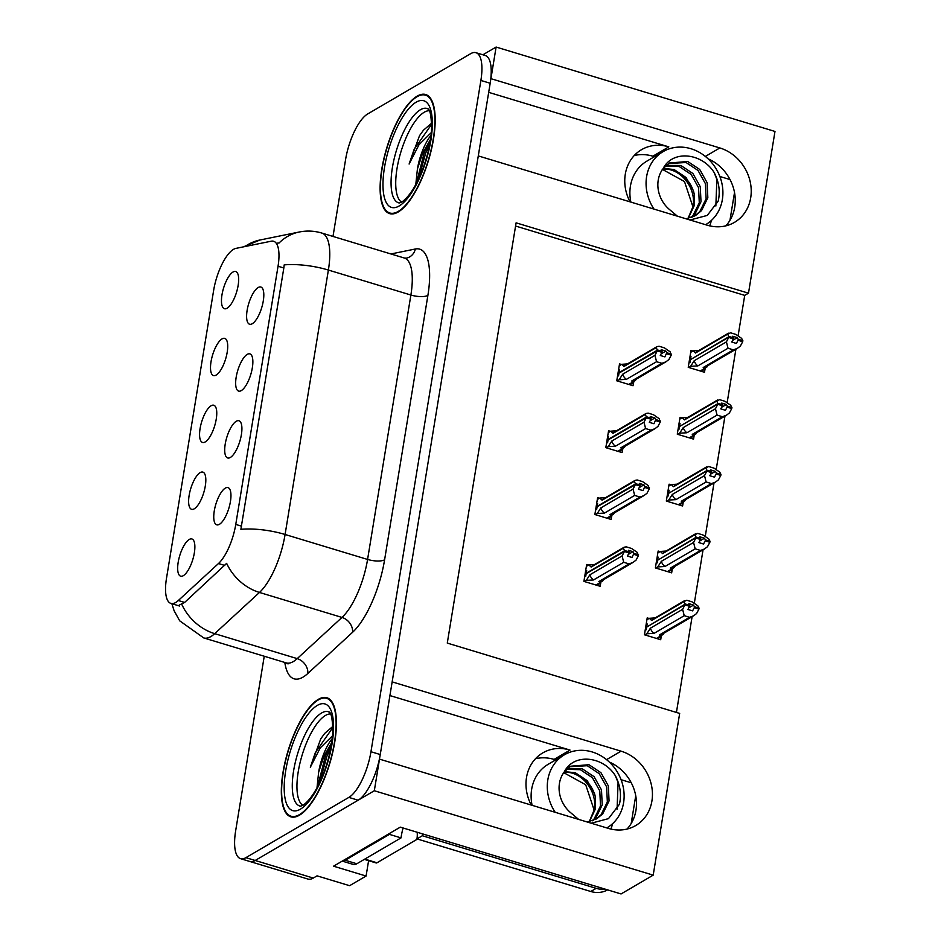 <?xml version="1.0" encoding="UTF-8"?>
<svg xmlns="http://www.w3.org/2000/svg" width="941" height="941" viewBox="0 0 941 941"><rect width="100%" height="100%" fill="white"/><g stroke="black" fill="none" stroke-linecap="round" stroke-linejoin="round"><path stroke-width="1.41" d="M634.246 155.536A41.475 36.346 -120.3 0 1 652.842 156.206L654.466 156.688M630 201.833A41.475 36.346 -120.3 0 1 625.295 174.226A41.475 36.346 -120.3 0 1 641.527 149.69A41.475 36.346 -120.3 0 1 668.804 146.867L488.685 92.347M535.464 758.752A41.475 36.346 -120.3 0 1 554.073 759.411L555.684 759.905M389.915 695.564L570.023 750.071A41.475 36.346 59.7 0 0 542.757 752.906A41.475 36.346 59.7 0 0 526.513 777.442A41.475 36.346 59.7 0 0 531.23 805.049M205.197 441.952A19.443 6.81 -73.2 0 0 215.042 424.556A19.443 6.81 -73.2 0 0 215.113 406.159A19.443 6.81 -73.2 0 0 211.125 405.747A19.443 6.81 -73.2 0 0 200.304 427.343A19.443 6.81 -73.2 0 0 204.138 442.423A19.443 6.81 -73.2 0 0 205.197 441.952M241.296 390.597A19.443 6.81 -73.2 0 0 251.141 373.212A19.443 6.81 -73.2 0 0 251.212 354.804A19.443 6.81 -73.2 0 0 247.224 354.392A19.443 6.81 -73.2 0 0 236.391 376A19.443 6.81 -73.2 0 0 240.237 391.068A19.443 6.81 -73.2 0 0 241.296 390.597M216.148 375.083A19.443 6.81 -73.2 0 0 225.993 357.698A19.443 6.81 -73.2 0 0 226.063 339.289A19.443 6.81 -73.2 0 0 222.076 338.878A19.443 6.81 -73.2 0 0 211.243 360.485A19.443 6.81 -73.2 0 0 215.089 375.565A19.443 6.81 -73.2 0 0 216.148 375.083M227.099 308.225A19.443 6.81 -73.2 0 0 236.944 290.84A19.443 6.81 -73.2 0 0 237.014 272.431A19.443 6.81 -73.2 0 0 233.027 272.02A19.443 6.81 -73.2 0 0 222.194 293.627A19.443 6.81 -73.2 0 0 226.04 308.695A19.443 6.81 -73.2 0 0 227.099 308.225M194.258 508.81A19.443 6.81 -73.2 0 0 204.103 491.425A19.443 6.81 -73.2 0 0 204.162 473.017A19.443 6.81 -73.2 0 0 200.186 472.605A19.443 6.81 -73.2 0 0 189.353 494.213A19.443 6.81 -73.2 0 0 193.187 509.281A19.443 6.81 -73.2 0 0 194.258 508.81M183.307 575.68A19.443 6.81 -73.2 0 0 193.152 558.284A19.443 6.81 -73.2 0 0 193.223 539.887A19.443 6.81 -73.2 0 0 189.235 539.464A19.443 6.81 -73.2 0 0 178.402 561.071A19.443 6.81 -73.2 0 0 182.236 576.151A19.443 6.81 -73.2 0 0 183.307 575.68M219.394 524.325A19.443 6.81 -73.2 0 0 229.239 506.928A19.443 6.81 -73.2 0 0 229.31 488.532A19.443 6.81 -73.2 0 0 225.322 488.12A19.443 6.81 -73.2 0 0 214.489 509.716A19.443 6.81 -73.2 0 0 218.336 524.796A19.443 6.81 -73.2 0 0 219.394 524.325M230.345 457.467A19.443 6.81 -73.2 0 0 240.19 440.07A19.443 6.81 -73.2 0 0 240.261 421.662A19.443 6.81 -73.2 0 0 236.273 421.25A19.443 6.81 -73.2 0 0 225.44 442.858A19.443 6.81 -73.2 0 0 229.286 457.938A19.443 6.81 -73.2 0 0 230.345 457.467M252.247 323.739A19.443 6.81 -73.2 0 0 262.092 306.343A19.443 6.81 -73.2 0 0 262.163 287.946A19.443 6.81 -73.2 0 0 258.175 287.534A19.443 6.81 -73.2 0 0 247.342 309.13A19.443 6.81 -73.2 0 0 251.188 324.21A19.443 6.81 -73.2 0 0 252.247 323.739M175.696 602.499A34.993 12.257 -73.2 0 0 178.308 600.523L218.477 563.541A34.993 12.257 -73.2 0 0 235.768 524.419L278.042 266.244A34.993 12.257 -73.2 0 0 273.619 241.261A34.993 12.257 -73.2 0 0 271.267 241.19L235.968 248.377A34.993 12.257 -73.2 0 0 213.631 290.463L166.475 578.433A34.993 12.257 -73.2 0 0 170.897 603.404A34.993 12.257 -73.2 0 0 175.696 602.499M368.601 860.674L366.084 876.036L349.593 885.693L317.058 875.848L313.282 878.059A38.887 13.621 -73.2 0 1 307.942 879.059L249.847 861.486A38.887 13.621 -73.2 0 0 255.187 860.474L374.318 790.746L379.505 759.128L608.404 828.409A41.475 36.346 59.7 0 0 635.681 825.575A41.475 36.346 59.7 0 0 651.619 785.958A41.475 36.346 59.7 0 0 621.06 751.165L392.15 681.884L478.287 155.912L707.185 225.193A41.475 36.346 59.7 0 0 734.462 222.37A41.475 36.346 59.7 0 0 750.4 182.742A41.475 36.346 59.7 0 0 719.841 147.949L490.931 78.668L496.107 47.05L482.886 54.79M627.012 829.068A41.475 36.346 59.7 0 0 609.286 762.034M366.084 876.036L333.549 866.191L400.29 827.139L621.06 893.95L653.195 875.142L374.318 790.746M738.12 335.678L744.719 295.38L748.495 293.18L774.984 131.446L496.107 47.05M748.495 293.18L516.103 222.841L447.281 643.091L679.673 713.419L653.195 875.142M719.853 176.485L730.028 179.566M621.072 779.689L631.246 782.771M676.426 712.431L692.106 616.684M694.329 603.134L703.056 549.826M705.279 536.264L714.007 482.956M716.219 469.406L724.958 416.098M727.17 402.536L735.897 349.24M744.719 295.38L515.586 226.04M681.954 417.875L680.049 417.31L677.285 434.201L693.552 439.129L694.082 435.883M671.004 484.744L669.098 484.168L666.334 501.059L682.601 505.987L683.131 502.753M660.053 551.602L658.159 551.026L655.383 567.929L671.651 572.846L672.18 569.611M649.102 618.472L647.208 617.896L644.432 634.787L660.7 639.715L661.241 636.469M692.905 351.017L691 350.44L688.236 367.343L704.503 372.26L705.032 369.025M610.474 431.331L608.58 430.766L605.816 447.657L622.083 452.586L622.613 449.339M599.523 498.201L597.629 497.624L594.865 514.515L611.132 519.444L611.662 516.209M588.584 565.059L586.678 564.482L583.914 581.385L600.182 586.302L600.711 583.067M621.425 364.473L619.531 363.896L616.755 380.799L633.022 385.716L633.564 382.481M708.067 158.817A41.475 36.346 -120.3 0 1 725.793 225.852M299.391 815.224A62.212 21.784 -73.2 0 0 332.62 752.8A62.212 21.784 -73.2 0 0 326.892 697.74A62.212 21.784 -73.2 0 0 318.364 699.351A62.212 21.784 -73.2 0 0 285.123 761.775A62.212 21.784 -73.2 0 0 290.851 816.835A62.212 21.784 -73.2 0 0 299.391 815.224M398.172 212.007A62.212 21.784 -73.2 0 0 431.401 149.584A62.212 21.784 -73.2 0 0 425.673 94.523A62.212 21.784 -73.2 0 0 417.145 96.147A62.212 21.784 -73.2 0 0 383.904 158.559A62.212 21.784 -73.2 0 0 389.633 213.619A62.212 21.784 -73.2 0 0 398.172 212.007M278.042 266.244L283.829 267.997L284.194 264.88A45.368 15.021 9.3 0 1 328.385 270.055L285.088 534.488A51.849 18.161 106.8 0 1 259.481 592.454A45.368 36.534 -132.6 0 1 226.64 563.341L184.636 602.44L179.178 605.098M264.245 656.242L235.638 830.915A38.887 13.621 -73.2 0 0 240.555 858.663L249.847 861.486A38.887 13.621 -73.2 0 0 255.187 860.474L358.156 800.215A38.887 13.621 -73.2 0 0 380.258 754.541L490.179 83.255A38.887 13.621 -73.2 0 0 485.274 55.507L475.97 52.696A38.887 13.621 -73.2 0 0 470.641 53.696L367.672 113.967A38.887 13.621 -73.2 0 0 345.57 159.629L332.996 236.438M283.829 267.997L240.884 529.301A45.368 15.021 -170.7 0 1 285.088 534.488L367.578 559.448L410.888 295.027A51.849 18.161 -73.2 0 0 404.336 258.022L406.324 258.175A12.962 11.927 78.5 0 0 415.357 249A64.8 22.69 106.8 0 1 427.896 295.392L384.598 559.813A64.8 22.69 106.8 0 1 352.581 632.281L307.813 673.485A64.8 22.69 106.8 0 1 284.817 662.476M277.595 243.107L279.101 242.978A45.368 41.757 -101.5 0 1 299.214 232.015C306.825 230.486 314.376 230.839 321.834 233.062A51.849 18.161 106.8 0 1 328.385 270.055L410.888 295.027A12.962 4.293 -170.7 0 0 427.896 295.392M240.555 858.663A38.887 13.621 -73.2 0 0 245.883 857.663L348.852 797.403A38.887 13.621 -73.2 0 0 370.954 751.73L480.886 80.444A38.887 13.621 -73.2 0 0 475.97 52.696M617.19 380.929L619.166 379.764L622.719 374.2L654.936 355.333L657.288 350.922L661.935 352.322L660.264 355.475L664.911 356.886L666.746 352.746L665.863 351.087L661.111 353.863M618.437 370.589L619.507 369.954L619.072 372.612L657.406 350.181L656.206 347.617L656.959 346.641L659.088 346.253L664.428 347.876L670.145 351.828L671.227 355.145L666.581 353.734M619.225 365.767L621.695 364.32L623.977 366.472L656.206 347.617M621.695 364.32L627.471 363.896M619.166 379.764L626.388 379.364L656.559 361.709L661.899 363.32L631.729 380.976L633.705 382.375L629.729 384.716M628.8 384.446L635.469 380.423L636.657 378.411M661.899 363.32L665.875 361.85L668.886 359.556L671.227 355.145M657.288 350.922L619.002 373.095L618.566 375.753L617.484 376.388M657.453 349.934L662.099 351.334L661.205 349.687L665.863 351.087M656.959 346.641L625.871 364.837A8.81 7.728 59.7 0 0 623.977 366.472M671.392 354.145L666.746 352.746M631.729 380.976A8.81 7.728 59.7 0 0 634.775 380.046L665.805 361.885M656.559 361.709L654.936 355.333M622.719 374.2A8.81 7.728 59.7 0 0 626.388 379.364M657.324 350.664L661.935 352.322M662.099 351.334L657.406 350.181M688.659 367.472L690.635 366.308L694.187 360.732L726.417 341.877L728.805 337.207L690.471 359.638L690.035 362.297L688.953 362.932M728.805 337.207L733.451 338.619L731.733 342.018L736.38 343.43L738.05 340.277L742.708 341.677L742.861 340.689L738.215 339.289L737.332 337.631L732.592 340.407M728.757 337.466L733.404 338.866M737.332 337.631L732.686 336.231L733.533 338.137L728.875 336.725L727.675 334.149L730.557 332.796L735.897 334.42L741.626 338.372L742.861 340.689M733.568 337.878L728.922 336.478M691.047 359.309L728.875 336.725M690.553 359.156L690.988 356.498L689.906 357.133M690.635 366.308L697.857 365.896L728.028 348.241L726.417 341.877M694.187 360.732A8.81 7.728 59.7 0 0 697.857 365.896M708.138 364.955L706.95 366.966L700.28 370.989M701.198 371.26L705.185 368.931L703.198 367.519A8.81 7.728 -120.3 0 0 706.244 366.59L737.285 348.429M742.708 341.677L740.355 346.1L737.344 348.393L733.368 349.864L703.198 367.519M728.028 348.241L733.368 349.864M738.05 340.277L738.215 339.289M727.675 334.149L695.458 353.016A8.81 7.728 -120.3 0 1 697.34 351.381L728.44 333.185M695.458 353.016L693.164 350.864L698.94 350.44M693.164 350.864L690.694 352.31M606.239 447.787L608.215 446.634L611.768 441.058L643.997 422.203L646.338 417.78L650.984 419.192L649.314 422.344L653.96 423.744L655.795 419.604L654.912 417.957L650.172 420.721M607.486 437.459L608.556 436.824L608.121 439.482L646.455 417.051L645.255 414.475L646.008 413.499L648.137 413.123L653.477 414.734L659.206 418.698L660.276 422.003L655.63 420.592M608.274 432.625L610.744 431.178L613.038 433.33L645.255 414.475M610.744 431.178L616.52 430.766M608.215 446.634L615.438 446.222L645.608 428.567L650.949 430.178L620.778 447.834L622.754 449.233M617.861 451.304L624.53 447.281L625.706 445.281M650.949 430.178L654.924 428.708L657.935 426.414L660.276 422.003M646.338 417.78L608.051 439.965L607.615 442.611L606.533 443.246M646.502 416.792L651.148 418.204L650.266 416.545L654.912 417.957M646.008 413.499L614.92 431.696A8.81 7.728 59.7 0 0 613.038 433.33M660.441 421.015L655.795 419.604M620.778 447.834A8.81 7.728 59.7 0 0 623.824 446.916L654.854 428.755M645.608 428.567L643.997 422.203M611.768 441.058A8.81 7.728 59.7 0 0 615.438 446.222M646.373 417.533L650.984 419.192M651.148 418.204L646.455 417.051M595.288 514.645L597.264 513.492L600.817 507.917L633.046 489.061L635.387 484.65L640.033 486.05L638.363 489.202L643.009 490.614L644.844 486.473L643.962 484.815L639.221 487.591M596.535 504.317L597.617 503.682L597.182 506.34L635.504 483.909L634.305 481.333L635.057 480.369L637.186 479.981L642.527 481.592L648.255 485.556L649.325 488.861L644.679 487.462M597.323 499.495L599.793 498.048L602.087 500.2L634.305 481.333M599.793 498.048L605.569 497.624M597.264 513.492L604.487 513.08L634.657 495.425L639.998 497.048L609.827 514.703L611.803 516.091M606.91 518.162L613.579 514.139L614.767 512.139M639.998 497.048L643.973 495.578L646.985 493.284L649.325 488.861M635.387 484.65L597.1 506.823L596.665 509.481L595.582 510.104M635.551 483.65L640.198 485.062L639.315 483.403L643.962 484.815M635.057 480.369L603.969 498.565A8.81 7.728 59.7 0 0 602.087 500.2M649.49 487.873L644.844 486.473M609.827 514.703A8.81 7.728 59.7 0 0 612.873 513.774L643.903 495.613M634.657 495.425L633.046 489.061M600.817 507.917A8.81 7.728 59.7 0 0 604.487 513.08M635.434 484.392L640.033 486.05M640.198 485.062L635.504 483.909M584.337 581.514L586.314 580.35L589.866 574.786L622.095 555.919L624.436 551.508L629.082 552.92L627.412 556.06L632.058 557.472L633.893 553.332L633.011 551.673L628.27 554.449M585.584 571.175L586.666 570.552L586.231 573.198L624.553 550.767L623.354 548.203L624.106 547.227L626.236 546.839L631.576 548.462L637.304 552.414L638.386 555.731L633.728 554.32M586.372 566.353L588.843 564.906L591.136 567.058L623.354 548.203M588.843 564.906L594.618 564.482M586.314 580.35L593.536 579.95L623.707 562.295L629.047 563.906L598.876 581.562L600.852 582.961M595.959 585.031L602.628 581.009L603.816 578.997M629.047 563.906L633.022 562.436L636.034 560.142L638.386 555.731M624.436 551.508L586.149 573.681L585.714 576.339L584.632 576.974M624.601 550.52L629.247 551.92L628.365 550.273L633.011 551.673M624.118 547.227L593.018 565.423A8.81 7.728 59.7 0 0 591.136 567.058M638.539 554.743L633.893 553.332M598.876 581.562A8.81 7.728 59.7 0 0 601.922 580.632L632.964 562.471M623.707 562.295L622.095 555.919M589.866 574.786A8.81 7.728 59.7 0 0 593.536 579.95M624.483 551.25L629.082 552.92M629.247 551.92L624.553 550.767M677.708 434.33L679.684 433.178L683.237 427.602L715.466 408.747L717.854 404.077L679.52 426.508L679.084 429.155L678.002 429.79M717.854 404.077L722.5 405.477L720.782 408.876L725.429 410.288L727.111 407.135L731.757 408.547L731.922 407.559L727.264 406.147L726.381 404.501L721.641 407.265M717.807 404.324L722.453 405.736M726.381 404.501L721.735 403.089L722.582 404.995L717.936 403.595L716.736 401.019L719.606 399.666L724.946 401.278L730.675 405.242L731.922 407.559M722.617 404.748L717.971 403.336M680.096 426.167L717.936 403.595M679.602 426.026L680.037 423.368L678.955 424.003M679.684 433.178L686.906 432.766L717.077 415.11L715.466 408.747M683.237 427.602A8.81 7.728 59.7 0 0 686.906 432.766M697.187 431.825L695.999 433.825L689.33 437.847M690.259 438.13L694.235 435.801L692.247 434.377A8.81 7.728 -120.3 0 0 695.293 433.46L726.334 415.299M731.757 408.547L729.404 412.958L726.393 415.252L722.417 416.722L692.247 434.377M717.077 415.11L722.417 416.722M727.111 407.135L727.264 406.147M716.736 401.019L684.507 419.874A8.81 7.728 -120.3 0 1 686.389 418.239L717.489 400.043M684.507 419.874L682.213 417.722L687.989 417.31M682.213 417.722L679.743 419.168M666.757 501.188L668.733 500.036L672.297 494.46L704.515 475.605L706.903 470.935L668.569 493.366L668.134 496.025L667.063 496.648M706.903 470.935L711.549 472.347L709.832 475.746L714.49 477.146L716.16 474.005L720.806 475.405L720.971 474.417L716.324 473.017L715.431 471.359L710.69 474.135M706.856 471.182L711.514 472.594M715.431 471.359L710.784 469.947L711.631 471.853L706.985 470.453L705.785 467.877L708.655 466.524L713.996 468.136L719.724 472.1L720.971 474.417M711.667 471.606L707.02 470.194M669.145 493.037L706.985 470.453M668.651 492.884L669.086 490.226L668.004 490.861M668.733 500.036L675.967 499.624L706.126 481.968L704.515 475.605M672.297 494.46A8.81 7.728 59.7 0 0 675.967 499.624M686.236 498.683L685.048 500.683L678.379 504.705M683.272 502.635L681.296 501.247A8.81 7.728 -120.3 0 0 684.342 500.318L715.383 482.157M720.806 475.405L718.465 479.828L715.442 482.121L711.467 483.592L681.296 501.247M706.126 481.968L711.467 483.592M716.16 474.005L716.324 473.017M705.785 467.877L673.556 486.744A8.81 7.728 -120.3 0 1 675.45 485.109L706.538 466.912M673.556 486.744L671.262 484.591L677.05 484.168M671.262 484.591L668.792 486.038M655.806 568.058L657.794 566.894L661.347 561.33L693.564 542.463L695.952 537.793L657.618 560.224L657.183 562.883L656.112 563.518M695.952 537.793L700.598 539.205L698.892 542.604L703.539 544.016L705.209 540.863L709.855 542.275L710.02 541.287L705.374 539.875L704.48 538.217L699.739 540.993M695.917 538.052L700.563 539.452M704.48 538.217L699.833 536.817L700.68 538.722L696.034 537.311L694.834 534.747L697.704 533.382L703.045 535.006L708.773 538.958L710.02 541.287M700.727 538.464L696.069 537.064M658.194 559.895L696.034 537.311M657.7 559.742L658.135 557.096L657.053 557.719M657.794 566.894L665.016 566.494L695.176 548.838L693.564 542.463M661.347 561.33A8.81 7.728 59.7 0 0 665.016 566.494M675.285 565.541L674.097 567.552L667.428 571.575M672.321 569.505L670.357 568.105A8.81 7.728 -120.3 0 0 673.403 567.176L704.433 549.015M709.855 542.275L707.514 546.686L704.491 548.979L700.516 550.45L670.357 568.105M695.176 548.838L700.516 550.45M705.209 540.863L705.374 539.875M694.834 534.747L662.605 553.602A8.81 7.728 -120.3 0 1 664.499 551.967L695.587 533.77M662.605 553.602L660.323 551.45L666.099 551.026M660.323 551.45L657.853 552.896M644.867 634.916L646.843 633.763L650.396 628.188L682.613 609.333L685.001 604.663L646.679 627.094L646.244 629.752L645.161 630.376M685.001 604.663L689.647 606.063L687.942 609.474L692.588 610.874L694.258 607.721L698.904 609.133L699.069 608.145L694.423 606.733L693.541 605.087L688.788 607.862M684.966 604.91L689.612 606.322M693.541 605.087L688.883 603.675L689.729 605.581L685.083 604.181L683.884 601.605L686.765 600.252L692.106 601.864L697.822 605.828L699.069 608.145M689.777 605.334L685.13 603.922M647.243 626.753L685.083 604.181M646.749 626.612L647.185 623.954L646.114 624.589M646.843 633.763L654.066 633.352L684.236 615.696L682.613 609.333M650.396 628.188A8.81 7.728 59.7 0 0 654.066 633.352M664.334 632.411L663.146 634.41L656.477 638.433M661.382 636.363L659.406 634.963A8.81 7.728 -120.3 0 0 662.452 634.046L693.482 615.885M698.904 609.133L696.563 613.556L693.552 615.849L689.577 617.308L659.406 634.963M684.236 615.696L689.577 617.308M694.258 607.721L694.423 606.733M683.884 601.605L651.654 620.46A8.81 7.728 -120.3 0 1 653.548 618.825L684.636 600.629M651.654 620.46L649.372 618.308L655.148 617.896M649.372 618.308L646.902 619.754M607.051 827.762L606.792 827.915A42.251 37.017 59.7 0 0 607.051 827.762A42.251 37.017 59.7 0 0 623.589 802.755A42.251 37.017 59.7 0 0 606.616 759.693A42.251 37.017 59.7 0 0 564.365 754.823A42.251 37.017 59.7 0 0 547.827 779.83A42.251 37.017 59.7 0 0 555.202 812.306M594.136 810.072L585.714 784.77L563.73 772.667M589.384 821.646L595.394 808.954L595.535 797.803L594.653 793.922L587.243 780.689L575.28 772.726L564.494 771.62M563.388 772.537C580.515 769.856 598.323 791.028 594.042 810.201L589.254 821.669M569.705 766.75L587.266 765.715L599.229 773.678L606.639 786.911L607.345 801.944L601.028 814.847L595.853 819.27M578.609 819.388L569.787 811.965A29.289 25.666 59.7 0 1 559.448 783.347A29.289 25.666 59.7 0 1 564.247 771.949L570.552 766.221L588.984 764.715L600.934 772.679L608.345 785.9L609.062 800.944L602.734 813.847L596.723 818.788L587.29 822.011M566.576 769.256L580.421 769.726L592.383 777.689L599.793 790.91L600.499 805.955L594.183 818.858L592.183 820.87M567.317 768.562L582.138 768.726L594.089 776.69L601.499 789.911L602.216 804.955L595.888 817.858L593.136 820.517M564.247 771.949C573.928 752.565 603.404 756.329 615.343 775.713C620.248 785.088 621.613 794.604 619.437 804.249L608.498 818.635L591.242 823.21M422.58 833.879A25.925 22.713 -120.3 0 1 422.344 835.737L596.182 888.339A25.925 22.713 59.7 0 0 605.357 889.198M631.188 823.528L635.74 795.71M422.344 835.737L416.957 838.89L590.783 891.492A25.925 22.713 59.7 0 0 607.592 889.868M416.957 838.89A25.925 22.713 59.7 0 0 417.181 832.244M389.539 833.432A25.925 9.081 -73.2 0 0 389.409 834.373L345.194 860.25A25.925 9.081 106.8 0 1 342.336 861.05M342.242 861.109L353.263 864.438A25.925 9.081 -73.2 0 0 356.815 863.767L401.031 837.89L389.409 834.373M403.113 827.986A25.925 9.081 -73.2 0 0 401.031 837.89M615.343 775.713L618.084 782.594L617.073 809.213M705.832 224.546L705.562 224.699A42.251 37.017 59.7 0 0 705.832 224.546A42.251 37.017 59.7 0 0 722.37 199.539A42.251 37.017 59.7 0 0 705.397 156.477A42.251 37.017 59.7 0 0 663.146 151.607A42.251 37.017 59.7 0 0 646.608 176.614A42.251 37.017 59.7 0 0 653.983 209.09M692.917 206.855L684.495 181.554L662.511 169.451M688.165 218.43L694.176 205.75L694.317 194.587L693.435 190.705L686.024 177.484L674.062 169.521L663.276 168.404M662.17 169.333C679.296 166.651 697.105 187.812 692.823 206.985L688.036 218.465M668.486 163.534L686.048 162.511L698.01 170.462L705.421 183.695L706.126 198.727L699.81 211.643L694.634 216.054M677.379 216.171L668.569 208.749A29.289 25.666 59.7 0 1 658.23 180.131A29.289 25.666 59.7 0 1 663.029 168.733L669.333 163.016L687.753 161.499L699.716 169.462L707.126 182.695L707.844 197.728L701.515 210.631L695.493 215.571L686.06 218.794M665.358 166.051L679.202 166.51L691.165 174.473L698.563 187.706L699.281 202.738L692.964 215.642L690.965 217.653M666.099 165.357L680.908 165.51L692.87 173.473L700.28 186.694L700.998 201.739L694.67 214.642L691.917 217.3M663.029 168.733C672.697 149.348 702.186 153.112 714.125 172.497C719.03 181.884 720.383 191.388 718.218 201.045L707.279 215.418L690.024 219.994M729.957 220.323L734.521 192.493M714.125 172.497L716.866 179.39L715.854 206.008M302.908 805.355C318.47 794.498 331.514 757.646 332.796 732.404C332.573 707.82 327.844 712.702 328.985 711.925A49.285 17.256 106.8 0 0 321.61 712.972A49.285 17.256 106.8 0 0 295.074 763.316A49.285 17.256 106.8 0 0 300.461 806.19L302.908 805.355A47.956 16.797 106.8 0 1 300.367 761.469A47.956 16.797 106.8 0 1 325.48 715.442A47.956 16.797 106.8 0 1 330.55 713.948M299.485 814.612A61.565 21.561 106.8 0 1 291.04 816.212A61.565 21.561 106.8 0 1 285.37 761.728A61.565 21.561 106.8 0 1 318.258 699.963A61.565 21.561 106.8 0 1 326.703 698.363A61.565 21.561 106.8 0 1 332.373 752.847A61.565 21.561 106.8 0 1 299.485 814.612M332.291 738.485A32.406 11.351 -73.2 0 0 318.634 772.208L323.88 756.352L331.773 742.473M364.32 859.38L376.094 862.944A6.481 2.27 -73.2 0 0 376.988 862.779L417.51 839.054M332.467 726.734L324.645 733.451L320.74 738.897L310.33 767.256L320.234 747.93L332.561 735.744M318.634 772.208L317.082 786.994M310.33 767.256L315.353 752.588L332.891 727.452M319.505 782.759L326.974 756.105L330.844 747.942M320.74 738.897L324.716 733.368M317.635 786.5L325.515 755.67L331.597 743.649M401.654 202.15A47.956 16.797 106.8 0 1 399.149 158.253A47.956 16.797 106.8 0 1 424.262 112.226A47.956 16.797 106.8 0 1 429.331 110.732M398.266 211.407A61.565 21.561 106.8 0 1 389.821 212.995A61.565 21.561 106.8 0 1 384.151 158.511A61.565 21.561 106.8 0 1 417.039 96.747A61.565 21.561 106.8 0 1 425.485 95.147A61.565 21.561 106.8 0 1 431.154 149.631A61.565 21.561 106.8 0 1 398.266 211.407M431.072 135.269A32.406 11.351 -73.2 0 0 417.416 168.992L422.662 153.148L430.555 139.268M431.249 123.518L423.426 130.234L419.521 135.68L409.112 164.04L419.004 144.714L431.343 132.528M417.416 168.992L415.863 183.777M409.112 164.04L414.134 149.384L431.66 124.236M418.286 179.543L425.755 152.901L429.625 144.726M419.521 135.68L423.497 130.152M416.416 183.283L424.297 152.454L430.378 140.432M668.804 146.867L652.842 156.206M570.023 750.071L554.073 759.411M178.308 600.523L184.636 602.44M606.557 759.646L621.06 751.165M313.282 878.059L245.883 857.663M218.477 563.541L224.805 565.459M235.768 524.419L241.555 526.172M705.338 156.429L719.841 147.949M352.581 632.281A12.962 10.433 47.4 0 0 341.983 617.425L259.481 592.454L214.713 633.658A51.849 18.161 106.8 0 1 210.843 636.587A51.849 18.161 106.8 0 1 203.738 637.927L286.229 662.899A51.849 18.161 -73.2 0 0 293.345 661.558A51.849 18.161 -73.2 0 0 297.215 658.629L341.983 617.425A51.849 18.161 -73.2 0 0 367.578 559.448A12.962 4.293 -170.7 0 0 384.598 559.813M181.766 604.31A45.368 36.534 -132.6 0 0 214.713 633.658L297.215 658.629A12.962 10.433 47.4 0 1 307.813 673.485M244.989 246.542A45.368 41.757 -101.5 0 1 259.881 240.026L299.214 232.015M390.927 253.964L415.357 249M348.852 797.403L358.156 800.215M370.954 751.73L380.258 754.541M480.886 80.444L490.179 83.255M612.65 823.622A55.213 48.379 -120.3 0 1 610.885 829.068M564.365 754.823L548.203 764.292A42.251 37.017 59.7 0 0 531.653 789.287A42.251 37.017 59.7 0 0 532.1 805.308M563.847 772.49A29.289 25.666 -120.3 0 1 595.535 797.803M356.815 863.767L345.194 860.25M596.182 888.339L590.783 891.492M711.431 220.406A55.213 48.379 -120.3 0 1 709.667 225.852M663.146 151.607L646.973 161.076A42.251 37.017 59.7 0 0 630.435 186.083A42.251 37.017 59.7 0 0 630.87 202.092M662.629 169.274A29.289 25.666 -120.3 0 1 694.317 194.587M300.379 809.189A55.731 19.514 106.8 0 1 285.688 770.855A55.731 19.514 106.8 0 1 317.376 705.385A55.731 19.514 106.8 0 1 332.055 743.719A55.731 19.514 106.8 0 1 300.379 809.189M376.988 862.779L364.814 859.086M420.392 109.756A49.285 17.256 106.8 0 1 427.767 108.709C426.614 109.497 431.354 104.616 431.566 129.199C430.296 154.43 417.251 191.282 401.689 202.139L399.243 202.985A49.285 17.256 106.8 0 1 393.856 160.111A49.285 17.256 106.8 0 1 420.392 109.756M399.16 205.973A55.731 19.514 106.8 0 1 384.469 167.639A55.731 19.514 106.8 0 1 416.157 102.181A55.731 19.514 106.8 0 1 430.837 140.503A55.731 19.514 106.8 0 1 399.16 205.973M170.897 603.404L179.508 606.016M243.366 246.871L259.881 240.026M171.874 603.699L174.085 610.685L179.684 620.813L203.738 637.927M321.834 233.062L404.336 258.022M288.04 663.946L286.229 662.899M622.766 449.257L618.778 451.586M611.815 516.115L607.827 518.444M600.864 582.973L596.876 585.314M683.284 502.659L679.308 504.988M672.333 569.517L668.357 571.857M661.394 636.387L657.406 638.716M291.04 816.212L294.039 817.117M326.703 698.363L329.715 699.269M389.821 212.995L392.82 213.901M425.485 95.147L428.484 96.053"/></g></svg>
